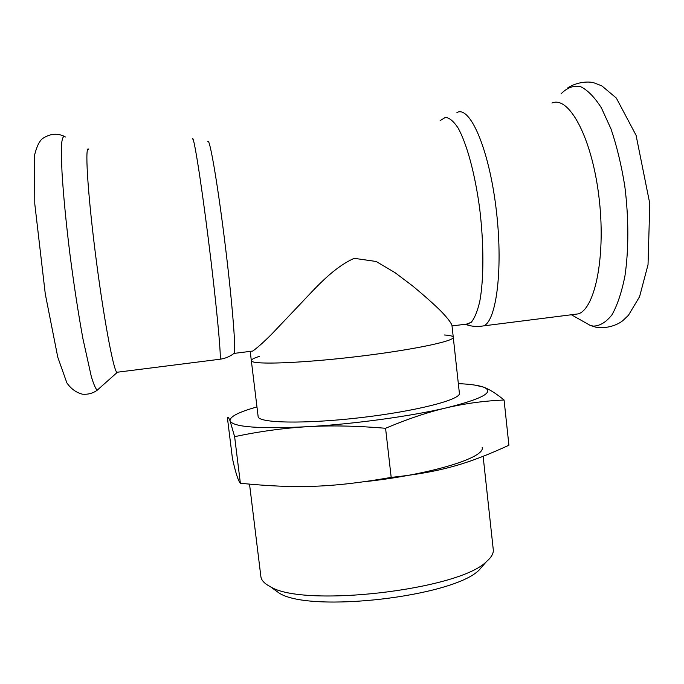 <?xml version="1.0" encoding="UTF-8"?>
<svg xmlns="http://www.w3.org/2000/svg" width="684" height="684" viewBox="0 0 684 684"><rect width="100%" height="100%" fill="white"/><g stroke="black" fill="none" stroke-linecap="round" stroke-linejoin="round"><path stroke-width="1.03" d="M250.284 351.362L252.678 351.063C256.825 348.25 263.058 342.718 271.377 334.467L300.661 303.645C317.41 285.895 333.766 267.529 354.201 258.321L376.174 261.485L394.984 272.625L412.546 285.869C423.362 294.821 432.553 302.961 440.111 310.297C446.78 317.154 450.722 322.121 451.936 325.182L453.261 337.255C454.766 341.231 409.477 350.559 353.226 357.039C296.984 363.572 250.763 364.837 251.327 360.622L251.541 361.058C253.867 364.88 301.251 363.213 356.287 356.689C411.341 350.199 454.663 341.162 453.261 337.255L459.391 393.232C461.161 399.593 416.291 411.246 360.246 417.693C304.209 424.208 257.868 423.114 258.133 416.513L251.327 360.622C251.276 359.468 253.969 358.057 259.398 356.398M233.68 353.654L234.398 353.106C236.006 348.019 231.611 295.77 224.309 237.784C217.025 179.755 209.449 136.86 207.774 141.443M117.853 372.156L116.767 372.293C113.134 369.086 103.01 314.212 95.187 251.84C87.321 189.425 84.765 143.563 88.732 149.403M440.12 120.649L445.498 117.332C449.482 117.802 453.663 121.333 458.041 127.925C466.821 143.554 475.141 174.129 479.74 209.124C483.964 244.316 483.87 279.098 479.826 301.14C477.526 311.075 474.67 318.12 471.276 322.284L465.744 324.421C471.344 326.516 477.355 326.995 483.776 325.849L578.459 313.862C595.525 308.176 606.229 253.995 598.756 195.368C591.472 136.663 568.772 95.512 551.945 103.036M385.571 428.269C408.1 418.796 428.466 411.965 446.686 407.775C411.118 416.231 353.243 424.166 307.441 426.705C259.296 429.013 233.509 427.115 230.098 421.011C228.986 418.146 228.071 416.907 227.344 417.291L232.432 458.46C235.621 472.815 238.271 481.083 240.375 483.272L234.621 436.648C259.817 431.356 284.091 428.047 307.441 426.705C330.697 425.311 356.74 425.833 385.571 428.269L391.188 477.398C331.868 487.743 296.266 488.744 240.375 483.272M256.962 406.937C238.263 412.187 229.311 416.872 230.098 421.011L234.621 436.648M504.074 400.003C496.028 393.42 489.111 389.102 483.306 387.058C495.233 391.787 483.024 398.695 446.686 407.775C465.026 403.483 484.152 400.892 504.074 400.003L508.913 445.241C468.018 464.009 440.496 472.165 391.188 477.398M458.34 383.63C469.917 384.134 478.244 385.272 483.306 387.058L474.593 385.049M444.429 334.989C450.098 335.365 453.039 336.118 453.261 337.255M482.169 447.447C485.546 457.528 431.467 474.465 364.923 481.664M483.135 456.373L493.267 549.62C493.686 553.373 491.411 557.375 486.435 561.615C459.306 589.907 303.132 607.982 270.257 586.624C264.443 583.632 261.314 580.254 260.869 576.509L249.532 484.186M484.486 563.855L479.176 569.986C453.475 596.679 310.356 613.24 279.234 593.122L272.668 588.368M219.538 359.288L220.103 359.22C221.308 355.423 216.084 300.686 208.338 239.152C200.6 177.566 193.298 132.79 192.409 139.023M98.684 388.88L97.213 390.188C95.632 388.845 93.657 384.28 91.297 376.482L82.969 338.896C78.267 313.306 73.881 284.706 69.794 253.089C65.955 221.693 63.355 194.726 62.005 172.188C61.398 158.979 61.338 148.924 61.808 142.041C62.569 137.099 63.757 135.415 65.365 136.997M456.946 112.544C469.711 105.345 488.496 147.445 495.9 206.901C503.45 266.298 496.789 320.642 483.776 325.849M561.077 93.853C566.874 87.86 573.243 85.397 580.186 86.466C587.317 89.775 594.379 96.897 601.373 107.841L611.017 128.96C616.788 146.025 621.371 165.015 624.766 185.92C628.818 217.82 628.818 249.788 624.937 276.003C621.713 292.179 617.413 305.081 612.043 314.691C606.238 322.164 599.996 325.969 593.336 326.106L590.198 325.387L583.016 321.335M469.241 323.763L452.013 325.935M252.678 351.063L233.988 353.423M251.327 360.622L250.199 351.379M116.767 372.293L220.103 359.22C225.429 358.459 230.192 356.415 234.398 353.106M117.05 372.558L97.213 390.188C93.024 393.283 88.133 394.617 82.533 394.206C76.317 392.676 71.102 388.914 66.878 382.929L57.772 357.202L45.281 293.949L34.781 203.892L34.593 155.012C36.645 146.752 39.244 141.314 42.391 138.69C49.53 133.876 56.584 132.987 63.561 136.013M571.379 314.76L590.198 325.387L595.55 327.114C606.554 329.124 617.541 325.037 622.97 320.514L628.425 315.315L639.583 296.668L648.03 264.691L649.8 203.627L636.086 135.329L616.335 98.06L601.86 85.893L593.969 82.824C588.496 81.148 576.783 81.926 567.669 87.945M479.176 569.986L486.435 561.615M279.234 593.122L270.257 586.624"/></g></svg>
